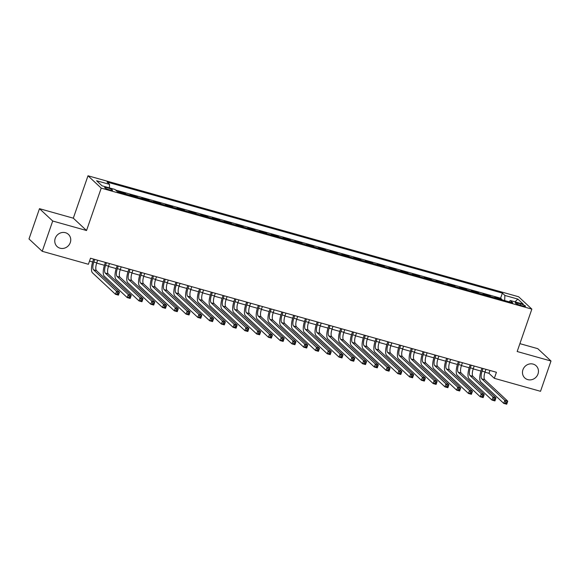 <?xml version="1.0" encoding="UTF-8"?>
<svg xmlns="http://www.w3.org/2000/svg" width="580" height="580" viewBox="0 0 580 580"><rect width="100%" height="100%" fill="white"/><g stroke="black" fill="none" stroke-linecap="round" stroke-linejoin="round"><path stroke-width="0.87" d="M70.289 242.57A8.316 7.707 -47 0 1 57.086 246.536A8.316 7.707 -47 0 1 55.231 238.344A8.316 7.707 -47 0 1 68.433 234.378A8.316 7.707 -47 0 1 70.289 242.57M537.993 373.977A8.316 7.707 -47 0 1 524.784 377.942A8.316 7.707 -47 0 1 522.928 369.75A8.316 7.707 -47 0 1 536.137 365.784A8.316 7.707 -47 0 1 537.993 373.977M109.736 189.936A4.154 0.674 19.1 0 0 112.52 190.225A4.154 0.674 19.1 0 0 107.445 187.797A4.154 0.674 19.1 0 0 104.661 187.507A4.154 0.674 19.1 0 0 109.736 189.936M39.483 208.677L52.708 221.016L86.536 230.521L73.312 218.181L39.483 208.677L29 238.96L42.217 251.299L88.399 264.277L90.502 258.223L496.429 372.273L494.334 378.327L540.516 391.304L551 361.021L537.783 348.674L519.898 343.65M73.312 218.181L87.993 175.784L518.636 296.771L531.853 309.118L101.217 188.123L87.993 175.784M495.436 297.975L494.754 297.337L501.816 299.324L501.671 299.73M490.731 296.656L490.049 296.017L489.904 296.423M490.049 296.017L482.988 294.031L483.669 294.669M471.902 291.363L471.221 290.725L478.283 292.712L478.145 293.118M460.143 288.057L459.454 287.419L466.516 289.406L466.378 289.812M448.376 284.751L447.688 284.113L454.749 286.099L454.611 286.505M436.61 281.445L435.921 280.807L442.982 282.793L442.845 283.2M424.843 278.139L424.161 277.501L431.215 279.488L431.078 279.894M413.076 274.833L412.395 274.195L419.449 276.181L419.311 276.587M401.309 271.527L400.628 270.889L407.689 272.875L407.544 273.281M389.542 268.221L388.861 267.583L395.923 269.57L395.777 269.976M377.776 264.915L377.094 264.277L384.156 266.263L384.011 266.669M366.009 261.609L365.327 260.971L372.389 262.957L372.244 263.363M354.242 258.303L353.561 257.665L360.622 259.651L360.477 260.058M342.476 254.997L341.794 254.359L348.856 256.345L348.718 256.751M330.716 251.691L330.027 251.053L337.089 253.039L336.951 253.445M318.949 248.385L318.26 247.747L325.322 249.733L325.184 250.139M307.183 245.079L306.494 244.441L313.555 246.427L313.418 246.833M295.416 241.773L294.734 241.142L301.788 243.121L301.651 243.527M283.649 238.474L282.967 237.836L290.022 239.815L289.884 240.221M271.882 235.168L271.201 234.53L278.262 236.51L278.117 236.915M260.115 231.862L259.434 231.224L266.495 233.204L266.351 233.61M248.349 228.556L247.667 227.918L254.729 229.898L254.584 230.304M236.582 225.25L235.9 224.612L242.962 226.591L242.817 226.998M224.815 221.944L224.134 221.306L231.195 223.286L231.05 223.692M213.048 218.638L212.367 218L219.429 219.98L219.291 220.386M201.289 215.332L200.6 214.694L207.662 216.673L207.524 217.079M189.522 212.026L188.833 211.388L195.895 213.368L195.757 213.774M177.756 208.72L177.067 208.082L184.128 210.061L183.99 210.468M165.989 205.414L165.307 204.776L172.362 206.756L172.224 207.161M154.222 202.108L153.541 201.47L160.595 203.45L160.457 203.856M142.455 198.802L141.774 198.164L148.835 200.143L148.69 200.549M130.688 195.496L130.007 194.858L137.069 196.838L136.924 197.251M118.922 192.19L118.24 191.552L125.302 193.531L125.157 193.945M520.593 303.898L518.005 303.173A4.031 0.652 19.1 0 0 515.308 302.89A4.031 0.652 19.1 0 0 520.216 305.239L522.805 305.964A4.031 0.652 19.1 0 0 525.502 306.255A4.031 0.652 19.1 0 0 520.593 303.898L520.137 305.218M504.673 300.57L504.883 295.452L502.382 293.118L107.039 182.04L109.54 184.375L96.599 180.743L102.029 185.81L114.971 189.45L117.472 191.784L512.814 302.854L510.313 300.52L509.153 301.832M504.883 295.452L517.824 299.084L523.254 304.159L510.313 300.52M501.816 299.324L500.62 298.2L115.594 190.03M125.302 193.531L125.983 194.169M137.069 196.838L137.75 197.475M148.835 200.143L149.517 200.781M160.595 203.45L161.284 204.088M172.362 206.756L173.05 207.393M184.128 210.061L184.81 210.7M195.895 213.368L196.576 214.006M207.662 216.673L208.343 217.311M219.429 219.98L220.11 220.618M231.195 223.286L231.877 223.923M242.962 226.591L243.643 227.23M254.729 229.898L255.41 230.536M266.495 233.204L267.177 233.841M278.262 236.51L278.944 237.148M290.022 239.815L290.711 240.454M301.788 243.121L302.477 243.76M313.555 246.427L314.237 247.065M325.322 249.733L326.004 250.371M337.089 253.039L337.77 253.677M348.856 256.345L349.537 256.983M360.622 259.651L361.304 260.289M372.389 262.957L373.071 263.595M384.156 266.263L384.837 266.901M395.923 269.57L396.604 270.207M407.689 272.875L408.371 273.513M419.449 276.181L420.137 276.82M431.215 279.488L431.904 280.125M442.982 282.793L443.664 283.431M454.749 286.099L455.43 286.738M466.516 289.406L467.197 290.043M478.283 292.712L478.964 293.349M52.708 221.016L42.217 251.299M86.536 230.521L101.217 188.123M531.853 309.118L517.172 351.516L551 361.021M484.96 372.193L488.969 373.324L494.334 378.327M89.508 261.087L92.669 261.979M96.679 263.102L104.436 265.285M108.446 266.409L116.203 268.591M120.212 269.714L127.97 271.897M131.979 273.02L139.737 275.203M143.746 276.327L151.496 278.509M155.505 279.632L163.263 281.815M167.272 282.938L175.029 285.121M179.039 286.244L186.796 288.427M190.805 289.55L198.563 291.733M202.572 292.856L210.33 295.039M214.339 296.162L222.096 298.345M226.106 299.469L233.863 301.651M237.873 302.774L245.63 304.957M249.639 306.08L257.397 308.263M261.406 309.387L269.163 311.569M273.173 312.692L280.923 314.875M284.932 315.998L292.69 318.181M296.699 319.305L304.457 321.48M308.466 322.611L316.223 324.786M320.232 325.916L327.99 328.091M331.999 329.223L339.757 331.397M343.766 332.529L351.524 334.704M355.533 335.834L363.29 338.01M367.299 339.14L375.057 341.315M379.066 342.446L386.824 344.621M390.833 345.752L398.59 347.927M402.6 349.058L410.35 351.233M414.359 352.364L422.117 354.539M426.126 355.671L433.884 357.845M437.893 358.976L445.65 361.151M449.659 362.282L457.417 364.457M461.426 365.589L469.184 367.763M473.193 368.887L480.95 371.07M489.962 370.453L488.969 373.324M500.62 298.2L502.382 293.118M109.54 184.375L109.395 187.884M515.011 301.839L517.824 299.084M483.01 368.503L482.096 371.142A6.496 2.204 -74.3 0 0 481.784 378.863L504.81 400.367L507.754 401.193L506.702 404.216L503.759 403.39L480.733 381.894A9.744 3.306 105.7 0 1 481.204 370.308L481.929 368.199M485.953 369.329L485.039 371.968A6.496 2.204 -74.3 0 0 484.728 379.69L507.754 401.193L507.022 402.288L505.84 401.954L505.426 403.165L506.601 403.499L507.022 402.288M505.426 403.165L503.759 403.39L504.81 400.367L505.84 401.954M506.601 403.499L506.702 404.216M471.243 365.197L470.329 367.836A6.496 2.204 -74.3 0 0 470.017 375.557L493.043 397.061L495.987 397.887L494.936 400.911L492 400.084L468.974 378.588A9.744 3.306 105.7 0 1 469.438 367.002L470.162 364.892M474.186 366.024L473.273 368.662A6.496 2.204 -74.3 0 0 472.961 376.384L495.987 397.887L495.255 398.982L494.08 398.649L493.66 399.859L494.834 400.193L495.255 398.982M493.66 399.859L492 400.084L493.043 397.061L494.08 398.649M494.834 400.193L494.936 400.911M459.476 361.891L458.562 364.53A6.496 2.204 -74.3 0 0 458.251 372.251L481.277 393.755L484.22 394.581L483.169 397.604L480.233 396.778L457.207 375.282A9.744 3.306 105.7 0 1 457.671 363.696L458.403 361.587M462.42 362.717L461.506 365.356A6.496 2.204 -74.3 0 0 461.194 373.078L484.22 394.581L483.488 395.676L482.313 395.342L481.893 396.553L483.067 396.887L483.488 395.676M481.893 396.553L480.233 396.778L481.277 393.755L482.313 395.342M483.067 396.887L483.169 397.604M447.709 358.585L446.796 361.224A6.496 2.204 -74.3 0 0 446.484 368.945L469.51 390.449L472.453 391.275L471.402 394.298L468.466 393.472L445.44 371.976A9.744 3.306 105.7 0 1 445.904 360.39L446.636 358.281M450.653 359.411L449.739 362.05A6.496 2.204 -74.3 0 0 449.427 369.772L472.453 391.275L471.721 392.37L470.547 392.036L470.126 393.247L471.301 393.581L471.721 392.37M470.126 393.247L468.466 393.472L469.51 390.449L470.547 392.036M471.301 393.581L471.402 394.298M435.942 355.279L435.029 357.918A6.496 2.204 -74.3 0 0 434.717 365.639L457.743 387.143L460.687 387.969L459.643 390.992L456.699 390.166L433.673 368.67A9.744 3.306 105.7 0 1 434.137 357.084L434.87 354.974M438.886 356.106L437.973 358.744A6.496 2.204 -74.3 0 0 437.661 366.466L460.687 387.969L459.954 389.064L458.78 388.73L458.36 389.941L459.534 390.275L459.954 389.064M458.36 389.941L456.699 390.166L457.743 387.143L458.78 388.73M459.534 390.275L459.643 390.992M424.176 351.973L423.262 354.612A6.496 2.204 -74.3 0 0 422.958 362.333L445.984 383.837L448.92 384.663L447.876 387.694L444.933 386.867L421.907 365.364A9.744 3.306 105.7 0 1 422.37 353.778L423.103 351.668M427.119 352.799L426.206 355.438A6.496 2.204 -74.3 0 0 425.894 363.16L448.92 384.663L448.188 385.758L447.013 385.424L446.593 386.635L447.767 386.969L448.188 385.758M446.593 386.635L444.933 386.867L445.984 383.837L447.013 385.424M447.767 386.969L447.876 387.694M412.416 348.667L411.503 351.306A6.496 2.204 -74.3 0 0 411.191 359.027L434.217 380.531L437.153 381.357L436.109 384.388L433.166 383.561L410.14 362.058A9.744 3.306 105.7 0 1 410.604 350.472L411.336 348.363M415.352 349.493L414.439 352.132A6.496 2.204 -74.3 0 0 414.127 359.854L437.153 381.357L436.421 382.452L435.247 382.118L434.826 383.329L436 383.663L436.421 382.452M434.826 383.329L433.166 383.561L434.217 380.531L435.247 382.118M436 383.663L436.109 384.388M400.649 345.361L399.736 348A6.496 2.204 -74.3 0 0 399.424 355.721L422.45 377.225L425.387 378.051L424.342 381.082L421.399 380.255L398.373 358.752A9.744 3.306 105.7 0 1 398.837 347.166L399.569 345.056M403.586 346.188L402.672 348.826A6.496 2.204 -74.3 0 0 402.361 356.548L425.387 378.051L424.654 379.146L423.48 378.812L423.059 380.023L424.241 380.357L424.654 379.146M423.059 380.023L421.399 380.255L422.45 377.225L423.48 378.812M424.241 380.357L424.342 381.082M388.883 342.055L387.969 344.694A6.496 2.204 -74.3 0 0 387.658 352.415L410.684 373.919L413.627 374.745L412.576 377.776L409.632 376.949L386.606 355.446A9.744 3.306 105.7 0 1 387.07 343.86L387.802 341.75M391.819 342.881L390.905 345.52A6.496 2.204 -74.3 0 0 390.601 353.242L413.627 374.745L412.887 375.84L411.713 375.507L411.292 376.717L412.474 377.051L412.887 375.84M411.292 376.717L409.632 376.949L410.684 373.919L411.713 375.507M412.474 377.051L412.576 377.776M377.116 338.749L376.202 341.388A6.496 2.204 -74.3 0 0 375.891 349.109L398.917 370.613L401.86 371.439L400.809 374.47L397.865 373.643L374.839 352.14A9.744 3.306 105.7 0 1 375.311 340.554L376.036 338.445M380.06 339.575L379.146 342.214A6.496 2.204 -74.3 0 0 378.834 349.936L401.86 371.439L401.128 372.534L399.946 372.2L399.526 373.411L400.708 373.745L401.128 372.534M399.526 373.411L397.865 373.643L398.917 370.613L399.946 372.2M400.708 373.745L400.809 374.47M365.349 335.443L364.436 338.082A6.496 2.204 -74.3 0 0 364.124 345.803L387.15 367.307L390.093 368.133L389.042 371.164L386.099 370.337L363.073 348.834A9.744 3.306 105.7 0 1 363.544 337.248L364.269 335.138M368.293 336.269L367.379 338.908A6.496 2.204 -74.3 0 0 367.067 346.63L390.093 368.133L389.361 369.228L388.179 368.894L387.766 370.105L388.941 370.439L389.361 369.228M387.766 370.105L386.099 370.337L387.15 367.307L388.179 368.894M388.941 370.439L389.042 371.164M353.582 332.137L352.669 334.776A6.496 2.204 -74.3 0 0 352.357 342.497L375.383 364.001L378.327 364.827L377.275 367.858L374.332 367.031L351.306 345.528A9.744 3.306 105.7 0 1 351.777 333.942L352.502 331.832M356.526 332.964L355.613 335.602A6.496 2.204 -74.3 0 0 355.301 343.324L378.327 364.827L377.595 365.922L376.413 365.589L376 366.799L377.174 367.133L377.595 365.922M376 366.799L374.332 367.031L375.383 364.001L376.413 365.589M377.174 367.133L377.275 367.858M341.816 328.831L340.902 331.47A6.496 2.204 -74.3 0 0 340.59 339.191L363.617 360.695L366.56 361.521L365.509 364.552L362.572 363.725L339.546 342.222A9.744 3.306 105.7 0 1 340.01 330.636L340.736 328.526M344.759 329.657L343.846 332.296A6.496 2.204 -74.3 0 0 343.534 340.018L366.56 361.521L365.828 362.616L364.653 362.282L364.233 363.493L365.407 363.827L365.828 362.616M364.233 363.493L362.572 363.725L363.617 360.695L364.653 362.282M365.407 363.827L365.509 364.552M330.049 325.525L329.135 328.164A6.496 2.204 -74.3 0 0 328.824 335.885L351.85 357.389L354.793 358.215L353.742 361.246L350.806 360.419L327.78 338.916A9.744 3.306 105.7 0 1 328.244 327.33L328.976 325.22M332.993 326.351L332.079 328.99A6.496 2.204 -74.3 0 0 331.767 336.712L354.793 358.215L354.061 359.31L352.887 358.976L352.466 360.187L353.64 360.521L354.061 359.31M352.466 360.187L350.806 360.419L351.85 357.389L352.887 358.976M353.64 360.521L353.742 361.246M318.282 322.219L317.369 324.858A6.496 2.204 -74.3 0 0 317.057 332.579L340.083 354.083L343.026 354.909L341.975 357.94L339.039 357.113L316.013 335.61A9.744 3.306 105.7 0 1 316.477 324.024L317.209 321.914M321.226 323.046L320.312 325.685A6.496 2.204 -74.3 0 0 320 333.406L343.026 354.909L342.294 356.004L341.12 355.671L340.699 356.881L341.874 357.215L342.294 356.004M340.699 356.881L339.039 357.113L340.083 354.083L341.12 355.671M341.874 357.215L341.975 357.94M306.515 318.913L305.602 321.552A6.496 2.204 -74.3 0 0 305.29 329.281L328.316 350.777L331.26 351.603L330.216 354.634L327.272 353.807L304.246 332.304A9.744 3.306 105.7 0 1 304.71 320.718L305.442 318.608M309.459 319.739L308.546 322.379A6.496 2.204 -74.3 0 0 308.234 330.107L331.26 351.603L330.527 352.698L329.353 352.364L328.933 353.575L330.107 353.909L330.527 352.698M328.933 353.575L327.272 353.807L328.316 350.777L329.353 352.364M330.107 353.909L330.216 354.634M294.749 315.607L293.835 318.246A6.496 2.204 -74.3 0 0 293.531 325.974L316.557 347.471L319.493 348.297L318.449 351.328L315.505 350.501L292.48 328.998A9.744 3.306 105.7 0 1 292.943 317.412L293.676 315.302M297.692 316.433L296.779 319.072A6.496 2.204 -74.3 0 0 296.467 326.801L319.493 348.297L318.761 349.392L317.586 349.058L317.166 350.276L318.34 350.603L318.761 349.392M317.166 350.276L315.505 350.501L316.557 347.471L317.586 349.058M318.34 350.603L318.449 351.328M282.989 312.301L282.076 314.94A6.496 2.204 -74.3 0 0 281.764 322.668L304.79 344.165L307.726 344.991L306.682 348.022L303.739 347.195L280.713 325.692A9.744 3.306 105.7 0 1 281.177 314.106L281.909 311.996M285.925 313.127L285.012 315.767A6.496 2.204 -74.3 0 0 284.7 323.495L307.726 344.991L306.994 346.086L305.82 345.752L305.399 346.97L306.574 347.297L306.994 346.086M305.399 346.97L303.739 347.195L304.79 344.165L305.82 345.752M306.574 347.297L306.682 348.022M271.223 308.995L270.309 311.634A6.496 2.204 -74.3 0 0 269.997 319.363L293.023 340.859L295.959 341.685L294.915 344.716L291.972 343.889L268.946 322.386A9.744 3.306 105.7 0 1 269.41 310.8L270.142 308.69M274.159 309.821L273.245 312.461A6.496 2.204 -74.3 0 0 272.933 320.189L295.959 341.685L295.227 342.78L294.053 342.446L293.632 343.664L294.814 343.991L295.227 342.78M293.632 343.664L291.972 343.889L293.023 340.859L294.053 342.446M294.814 343.991L294.915 344.716M259.456 305.689L258.542 308.328A6.496 2.204 -74.3 0 0 258.231 316.056L281.257 337.553L284.2 338.379L283.149 341.41L280.205 340.583L257.179 319.08A9.744 3.306 105.7 0 1 257.643 307.494L258.375 305.385M262.392 306.515L261.478 309.154A6.496 2.204 -74.3 0 0 261.174 316.883L284.2 338.379L283.461 339.474L282.286 339.148L281.865 340.358L283.047 340.685L283.461 339.474M281.865 340.358L280.205 340.583L281.257 337.553L282.286 339.148M283.047 340.685L283.149 341.41M247.689 302.383L246.775 305.022A6.496 2.204 -74.3 0 0 246.464 312.75L269.49 334.247L272.433 335.073L271.382 338.104L268.438 337.277L245.412 315.774A9.744 3.306 105.7 0 1 245.884 304.188L246.609 302.086M250.632 303.209L249.719 305.849A6.496 2.204 -74.3 0 0 249.407 313.577L272.433 335.073L271.701 336.168L270.519 335.842L270.099 337.052L271.281 337.379L271.701 336.168M270.099 337.052L268.438 337.277L269.49 334.247L270.519 335.842M271.281 337.379L271.382 338.104M235.922 299.077L235.009 301.716A6.496 2.204 -74.3 0 0 234.697 309.445L257.723 330.941L260.666 331.767L259.615 334.798L256.672 333.971L233.646 312.468A9.744 3.306 105.7 0 1 234.117 300.882L234.842 298.78M238.866 299.904L237.952 302.543A6.496 2.204 -74.3 0 0 237.64 310.271L260.666 331.767L259.934 332.862L258.752 332.536L258.339 333.746L259.514 334.073L259.934 332.862M258.339 333.746L256.672 333.971L257.723 330.941L258.752 332.536M259.514 334.073L259.615 334.798M224.155 295.771L223.242 298.41A6.496 2.204 -74.3 0 0 222.93 306.138L245.956 327.635L248.9 328.461L247.849 331.492L244.905 330.665L221.879 309.162A9.744 3.306 105.7 0 1 222.35 297.576L223.075 295.474M227.099 296.598L226.186 299.236A6.496 2.204 -74.3 0 0 225.874 306.965L248.9 328.461L248.167 329.556L246.986 329.23L246.573 330.44L247.747 330.767L248.167 329.556M246.573 330.44L244.905 330.665L245.956 327.635L246.986 329.23M247.747 330.767L247.849 331.492M212.389 292.465L211.475 295.104A6.496 2.204 -74.3 0 0 211.163 302.832L234.189 324.329L237.133 325.155L236.082 328.186L233.145 327.359L210.119 305.856A9.744 3.306 105.7 0 1 210.583 294.27L211.308 292.168M215.332 293.291L214.419 295.93A6.496 2.204 -74.3 0 0 214.107 303.659L237.133 325.155L236.401 326.25L235.226 325.924L234.806 327.135L235.98 327.461L236.401 326.25M234.806 327.135L233.145 327.359L234.189 324.329L235.226 325.924M235.98 327.461L236.082 328.186M200.622 289.159L199.708 291.798A6.496 2.204 -74.3 0 0 199.397 299.526L222.423 321.023L225.366 321.849L224.315 324.88L221.379 324.053L198.353 302.55A9.744 3.306 105.7 0 1 198.817 290.964L199.549 288.862M203.565 289.986L202.652 292.625A6.496 2.204 -74.3 0 0 202.34 300.353L225.366 321.849L224.634 322.944L223.46 322.618L223.039 323.829L224.213 324.155L224.634 322.944M223.039 323.829L221.379 324.053L222.423 321.023L223.46 322.618M224.213 324.155L224.315 324.88M188.855 285.853L187.942 288.492A6.496 2.204 -74.3 0 0 187.63 296.22L210.656 317.717L213.6 318.543L212.548 321.574L209.612 320.747L186.586 299.251A9.744 3.306 105.7 0 1 187.05 287.658L187.782 285.556M191.799 286.68L190.885 289.318A6.496 2.204 -74.3 0 0 190.573 297.047L213.6 318.543L212.867 319.638L211.693 319.312L211.272 320.522L212.447 320.849L212.867 319.638M211.272 320.522L209.612 320.747L210.656 317.717L211.693 319.312M212.447 320.849L212.548 321.574M177.088 282.547L176.175 285.186A6.496 2.204 -74.3 0 0 175.863 292.914L198.889 314.411L201.833 315.237L200.789 318.268L197.845 317.441L174.819 295.945A9.744 3.306 105.7 0 1 175.283 284.352L176.016 282.25M180.032 283.373L179.118 286.012A6.496 2.204 -74.3 0 0 178.807 293.741L201.833 315.237L201.1 316.332L199.926 316.006L199.506 317.216L200.68 317.543L201.1 316.332M199.506 317.216L197.845 317.441L198.889 314.411L199.926 316.006M200.68 317.543L200.789 318.268M165.322 279.241L164.408 281.88A6.496 2.204 -74.3 0 0 164.104 289.608L187.13 311.105L190.066 311.931L189.022 314.962L186.079 314.135L163.053 292.639A9.744 3.306 105.7 0 1 163.516 281.046L164.249 278.944M168.265 280.067L167.352 282.707A6.496 2.204 -74.3 0 0 167.04 290.435L190.066 311.931L189.334 313.026L188.159 312.7L187.739 313.911L188.913 314.237L189.334 313.026M187.739 313.911L186.079 314.135L187.13 311.105L188.159 312.7M188.913 314.237L189.022 314.962M153.562 275.935L152.649 278.574A6.496 2.204 -74.3 0 0 152.337 286.302L175.363 307.799L178.299 308.625L177.255 311.656L174.312 310.829L151.286 289.333A9.744 3.306 105.7 0 1 151.75 277.74L152.482 275.638M156.499 276.762L155.585 279.4A6.496 2.204 -74.3 0 0 155.273 287.129L178.299 308.625L177.567 309.72L176.393 309.394L175.972 310.605L177.147 310.931L177.567 309.72M175.972 310.605L174.312 310.829L175.363 307.799L176.393 309.394M177.147 310.931L177.255 311.656M141.796 272.629L140.882 275.268A6.496 2.204 -74.3 0 0 140.57 282.996L163.596 304.493L166.532 305.319L165.488 308.35L162.545 307.523L139.519 286.027A9.744 3.306 105.7 0 1 139.983 274.434L140.715 272.332M144.732 273.455L143.818 276.094A6.496 2.204 -74.3 0 0 143.506 283.823L166.532 305.319L165.8 306.414L164.626 306.088L164.205 307.298L165.387 307.625L165.8 306.414M164.205 307.298L162.545 307.523L163.596 304.493L164.626 306.088M165.387 307.625L165.488 308.35M130.029 269.33L129.115 271.962A6.496 2.204 -74.3 0 0 128.803 279.69L151.829 301.187L154.773 302.013L153.722 305.044L150.778 304.217L127.752 282.721A9.744 3.306 105.7 0 1 128.216 271.128L128.948 269.026M132.965 270.157L132.051 272.788A6.496 2.204 -74.3 0 0 131.747 280.517L154.773 302.013L154.034 303.108L152.859 302.782L152.438 303.993L153.62 304.326L154.034 303.108M152.438 303.993L150.778 304.217L151.829 301.187L152.859 302.782M153.62 304.326L153.722 305.044M118.262 266.024L117.349 268.656A6.496 2.204 -74.3 0 0 117.037 276.385L140.063 297.888L143.006 298.714L141.955 301.738L139.012 300.911L115.985 279.415A9.744 3.306 105.7 0 1 116.457 267.822L117.182 265.72M121.206 266.851L120.292 269.482A6.496 2.204 -74.3 0 0 119.98 277.211L143.006 298.714L142.274 299.802L141.092 299.476L140.672 300.687L141.853 301.02L142.274 299.802M140.672 300.687L139.012 300.911L140.063 297.888L141.092 299.476M141.853 301.02L141.955 301.738M106.495 262.718L105.582 265.35A6.496 2.204 -74.3 0 0 105.27 273.079L128.296 294.582L131.239 295.409L130.188 298.432L127.245 297.605L104.219 276.109A9.744 3.306 105.7 0 1 104.69 264.516L105.415 262.414M109.439 263.545L108.525 266.176A6.496 2.204 -74.3 0 0 108.213 273.905L131.239 295.409L130.507 296.496L129.326 296.17L128.912 297.38L130.087 297.714L130.507 296.496M128.912 297.38L127.245 297.605L128.296 294.582L129.326 296.17M130.087 297.714L130.188 298.432M94.728 259.412L93.815 262.051A6.496 2.204 -74.3 0 0 93.503 269.773L116.529 291.276L119.473 292.102L118.421 295.126L115.478 294.299L92.452 272.803A9.744 3.306 105.7 0 1 92.923 261.21L93.648 259.108M97.672 260.239L96.758 262.878A6.496 2.204 -74.3 0 0 96.447 270.599L119.473 292.102L118.74 293.19L117.559 292.864L117.145 294.075L118.32 294.408L118.74 293.19M117.145 294.075L115.478 294.299L116.529 291.276L117.559 292.864M118.32 294.408L118.421 295.126M517.599 304.333L518.005 303.173M485.039 371.968L482.096 371.142M484.728 379.69L481.784 378.863M473.273 368.662L470.329 367.836M472.961 376.384L470.017 375.557M461.506 365.356L458.562 364.53M461.194 373.078L458.251 372.251M449.739 362.05L446.796 361.224M449.427 369.772L446.484 368.945M437.973 358.744L435.029 357.918M437.661 366.466L434.717 365.639M426.206 355.438L423.262 354.612M425.894 363.16L422.958 362.333M414.439 352.132L411.503 351.306M414.127 359.854L411.191 359.027M402.672 348.826L399.736 348M402.361 356.548L399.424 355.721M390.905 345.52L387.969 344.694M390.601 353.242L387.658 352.415M379.146 342.214L376.202 341.388M378.834 349.936L375.891 349.109M367.379 338.908L364.436 338.082M367.067 346.63L364.124 345.803M355.613 335.602L352.669 334.776M355.301 343.324L352.357 342.497M343.846 332.296L340.902 331.47M343.534 340.018L340.59 339.191M332.079 328.99L329.135 328.164M331.767 336.712L328.824 335.885M320.312 325.685L317.369 324.858M320 333.406L317.057 332.579M308.546 322.379L305.602 321.552M308.234 330.107L305.29 329.281M296.779 319.072L293.835 318.246M296.467 326.801L293.531 325.974M285.012 315.767L282.076 314.94M284.7 323.495L281.764 322.668M273.245 312.461L270.309 311.634M272.933 320.189L269.997 319.363M261.478 309.154L258.542 308.328M261.174 316.883L258.231 316.056M249.719 305.849L246.775 305.022M249.407 313.577L246.464 312.75M237.952 302.543L235.009 301.716M237.64 310.271L234.697 309.445M226.186 299.236L223.242 298.41M225.874 306.965L222.93 306.138M214.419 295.93L211.475 295.104M214.107 303.659L211.163 302.832M202.652 292.625L199.708 291.798M202.34 300.353L199.397 299.526M190.885 289.318L187.942 288.492M190.573 297.047L187.63 296.22M179.118 286.012L176.175 285.186M178.807 293.741L175.863 292.914M167.352 282.707L164.408 281.88M167.04 290.435L164.104 289.608M155.585 279.4L152.649 278.574M155.273 287.129L152.337 286.302M143.818 276.094L140.882 275.268M143.506 283.823L140.57 282.996M132.051 272.788L129.115 271.962M131.747 280.517L128.803 279.69M120.292 269.482L117.349 268.656M119.98 277.211L117.037 276.385M108.525 266.176L105.582 265.35M108.213 273.905L105.27 273.079M96.758 262.878L93.815 262.051M96.447 270.599L93.503 269.773"/></g></svg>
